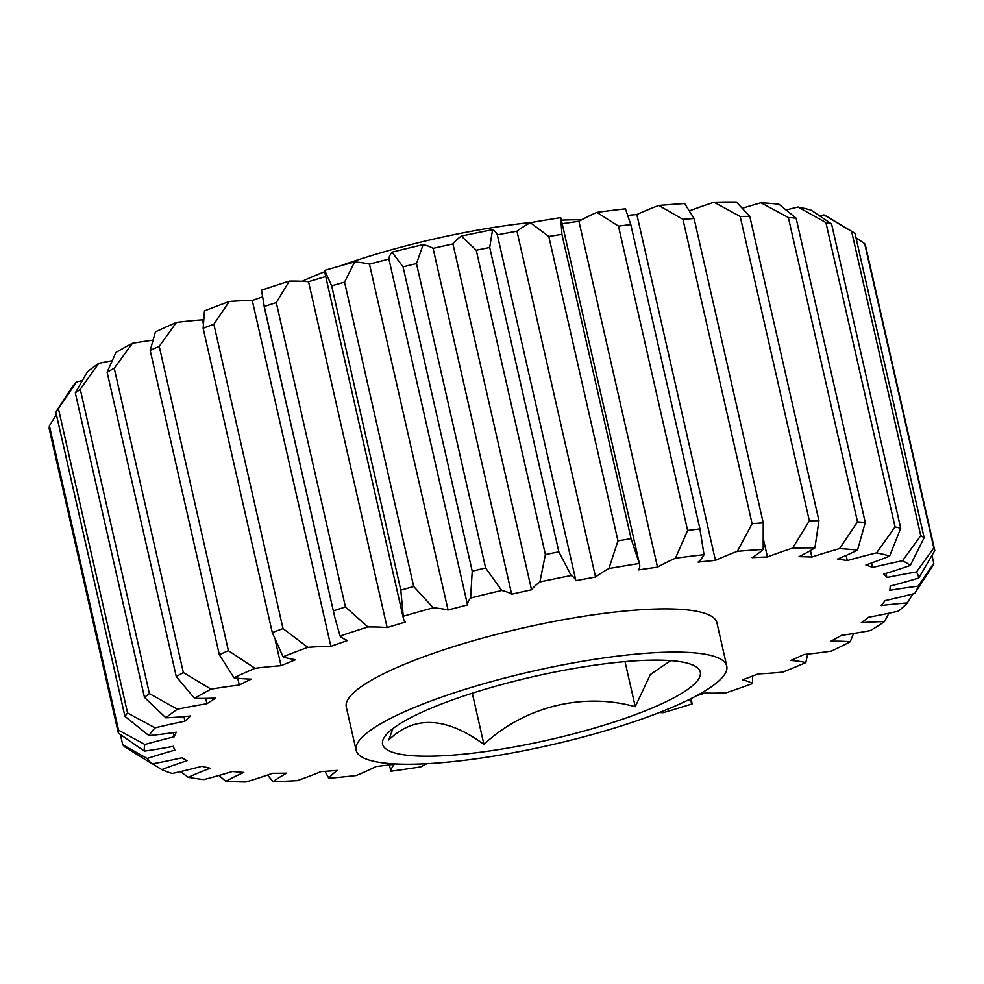 <?xml version="1.0" encoding="UTF-8"?>
<svg xmlns="http://www.w3.org/2000/svg" width="984" height="984" viewBox="0 0 984 984"><rect width="100%" height="100%" fill="white"/><g stroke="black" fill="none" stroke-linecap="round" stroke-linejoin="round"><path stroke-width="1.48" d="M392.923 728.591L388.766 739.956C414.264 715.257 445.986 716.733 483.919 744.371C524.066 706.967 582.356 691.998 635.258 706.709L650.289 674.557L670.694 660.621M599.809 664.458A162.889 32.546 167.2 0 0 384.461 737.028A162.889 32.546 167.2 0 0 483.058 751.887A162.889 32.546 167.2 0 0 646.611 710.288A162.889 32.546 167.2 0 0 695.467 666.377A162.889 32.546 167.2 0 0 599.809 664.458M339.886 266.037A190.035 37.97 -12.8 0 1 511.323 224.844A190.035 37.97 -12.8 0 1 532.147 222.359M561.384 220.145A190.035 37.97 -12.8 0 1 581.593 219.826M473.329 759.181A190.035 37.97 167.2 0 0 726.745 666.07A190.035 37.97 167.2 0 0 609.539 657.164A190.035 37.97 167.2 0 0 356.122 750.275A190.035 37.97 167.2 0 0 473.329 759.181M726.745 666.07L716.93 622.835A190.035 37.97 167.2 0 0 599.723 613.942A190.035 37.97 167.2 0 0 346.294 707.041L356.122 750.275M885.981 573.389L886.904 577.497A158.363 31.636 -12.8 0 1 916.473 571.987L933.816 547.965L864.665 243.614L856.019 237.882M864.665 243.614A418.532 83.615 167.2 0 1 865.649 246.221L934.8 550.573L918.761 578.038A158.363 31.636 -12.8 0 1 890.139 586.083A367.315 73.382 -12.8 0 1 889.807 590.326A158.363 31.636 -12.8 0 1 911.135 587.079A158.363 31.636 -12.8 0 1 918.109 586.181L933.791 563.328A418.532 83.615 -12.8 0 1 932.352 566.452L914.776 593.438A158.363 31.636 -12.8 0 1 885.071 600.621A367.315 73.382 -12.8 0 1 881.197 605.554A158.363 31.636 -12.8 0 1 907.322 602.921L912.943 593.918M112.041 360.734A158.363 31.636 167.2 0 0 98.781 363.342L80.27 389.233L149.408 693.597L177.366 709.206A158.363 31.636 -12.8 0 1 206.911 703.732A367.315 73.382 -12.8 0 1 215.828 698.074A158.363 31.636 -12.8 0 1 194.512 698.32L176.259 676.549A418.532 83.615 -12.8 0 1 183.381 672.601L211.031 689.144A158.363 31.636 -12.8 0 1 231.474 686.045A158.363 31.636 -12.8 0 1 239.272 685.048A367.315 73.382 -12.8 0 1 251.227 679.12A158.363 31.636 -12.8 0 1 233.995 677.742L219.334 654.754L150.183 350.402L155.423 331.879A396.81 79.273 -12.8 0 1 176.419 322.444L159.236 346.331A418.532 83.615 167.2 0 0 150.183 350.402M152.791 340.206A158.363 31.636 167.2 0 0 132.446 343.281L114.23 368.237A418.532 83.615 167.2 0 0 107.108 372.198L115.927 352.457A396.81 79.273 -12.8 0 1 132.446 343.281M183.381 672.601L114.23 368.237M219.334 654.754A418.532 83.615 -12.8 0 1 228.386 650.682L255.004 668.296A158.363 31.636 -12.8 0 1 281.043 665.713A367.315 73.382 -12.8 0 1 295.643 659.711A158.363 31.636 -12.8 0 1 283.048 656.759L272.297 632.614L203.147 328.262L204.463 310.895A396.81 79.273 -12.8 0 1 229.284 301.485L213.848 324.203L282.986 628.567L307.857 647.349A158.363 31.636 -12.8 0 1 330.87 646.353L252.285 300.489A158.363 31.636 167.2 0 0 229.284 301.485M228.386 650.682L159.236 346.331M203.454 319.431A367.315 73.382 167.2 0 0 202.47 319.849L203.221 323.17M275.2 639.981L281.043 665.713M202.47 319.849A158.363 31.636 167.2 0 0 176.419 322.444M237.734 678.234L239.272 685.048M932.008 555.468L933.791 563.328M639.612 564.447L561.04 218.583A158.363 31.636 167.2 0 0 560.732 217.624L561.926 234.327L631.076 538.678L639.317 563.488A158.363 31.636 -12.8 0 1 639.612 564.447A158.363 31.636 -12.8 0 1 638.714 569.884A367.315 73.382 -12.8 0 1 657.521 567.141A158.363 31.636 -12.8 0 1 675.43 558.223L687.619 530.45L618.469 226.099L596.857 212.359A158.363 31.636 167.2 0 0 578.936 221.289L657.521 567.141M561.926 234.327A418.532 83.615 167.2 0 0 548.814 236.504L530.314 222.679A158.363 31.636 167.2 0 0 516.969 231.191L595.554 577.054A158.363 31.636 -12.8 0 1 608.899 568.531L617.964 540.856L548.814 236.504M617.964 540.856A418.532 83.615 -12.8 0 1 631.076 538.678M489.712 247.476L558.863 551.839L571.15 575.542A158.363 31.636 -12.8 0 1 575.898 580.695L497.326 234.844A158.363 31.636 167.2 0 0 492.566 229.678L489.712 247.476A418.532 83.615 167.2 0 0 476.244 250.231L461.299 236.086A158.363 31.636 167.2 0 0 452.947 243.921L531.52 589.785A158.363 31.636 -12.8 0 1 539.884 581.95L545.394 554.595L476.244 250.231M545.394 554.595A418.532 83.615 -12.8 0 1 558.863 551.839M416.478 263.589L485.616 567.952L501.705 590.474A158.363 31.636 -12.8 0 1 511.655 594.225L433.083 248.362A158.363 31.636 167.2 0 0 423.132 244.622L416.478 263.589A418.532 83.615 167.2 0 0 403.071 266.849L392.026 252.162A158.363 31.636 167.2 0 0 388.926 259.075L467.511 604.926A158.363 31.636 -12.8 0 1 470.598 598.026L472.222 571.2L403.071 266.849M472.222 571.2A418.532 83.615 -12.8 0 1 485.616 567.952M344.56 282.162L413.711 586.525L433.231 607.804A158.363 31.636 -12.8 0 1 448.052 610.019L369.48 264.167A158.363 31.636 167.2 0 0 354.658 261.941L344.56 282.162A418.532 83.615 167.2 0 0 331.657 285.803L324.708 270.391A158.363 31.636 167.2 0 0 324.831 272.519L403.403 618.37A158.363 31.636 -12.8 0 1 403.28 616.242L400.808 590.154L331.657 285.803M400.808 590.154A418.532 83.615 -12.8 0 1 413.711 586.525M276.283 302.58L345.433 606.943L367.918 626.968A158.363 31.636 -12.8 0 1 387.142 627.583L308.558 281.719A158.363 31.636 167.2 0 0 289.333 281.104L276.283 302.58A418.532 83.615 167.2 0 0 264.29 306.491L261.51 290.182A396.81 79.273 -12.8 0 1 289.333 281.104M330.87 646.353A367.315 73.382 -12.8 0 1 347.635 640.461A158.363 31.636 -12.8 0 1 340.083 636.045L334.744 617.079L264.29 306.491M333.441 610.855A418.532 83.615 -12.8 0 1 345.433 606.943M213.848 324.203A418.532 83.615 167.2 0 0 203.147 328.262M272.297 632.614A418.532 83.615 -12.8 0 1 282.986 628.567M176.259 676.549L107.108 372.198M80.27 389.233A418.532 83.615 167.2 0 0 75.313 392.948L87.281 371.952A396.81 79.273 -12.8 0 1 98.781 363.342M82.238 380.611A158.363 31.636 167.2 0 0 76.506 381.989L58.425 408.655L127.576 713.006L155.078 727.84A158.363 31.636 -12.8 0 1 184.967 721.186A367.315 73.382 -12.8 0 1 190.588 715.958A158.363 31.636 -12.8 0 1 165.865 717.816L144.451 697.312L75.313 392.948M144.451 697.312A418.532 83.615 -12.8 0 1 149.408 693.597M58.425 408.655A418.532 83.615 167.2 0 0 55.793 412.001L70.627 389.381A396.81 79.273 -12.8 0 1 76.506 381.989M56.371 414.547L49.434 425.851L118.572 730.214L144.906 744.47A158.363 31.636 -12.8 0 1 174.18 736.819A367.315 73.382 -12.8 0 1 176.296 732.207A158.363 31.636 -12.8 0 1 148.965 735.614L124.943 716.352L55.793 412.001M124.943 716.352A418.532 83.615 -12.8 0 1 127.576 713.006M49.434 425.851A418.532 83.615 167.2 0 0 49.2 428.729L118.351 733.092A418.532 83.615 -12.8 0 1 118.572 730.214M120.405 734.556L122.705 744.642L147.145 758.529A158.363 31.636 -12.8 0 1 174.869 750.14A367.315 73.382 -12.8 0 1 173.43 746.315A158.363 31.636 -12.8 0 1 144.365 751.149L118.351 733.092M152.52 763.855L161.757 769.586A158.363 31.636 -12.8 0 1 187.034 760.73A367.315 73.382 -12.8 0 1 182.065 757.778A158.363 31.636 -12.8 0 1 152.225 763.904L124.882 746.954A418.532 83.615 -12.8 0 1 122.705 744.642M933.816 547.965A418.532 83.615 -12.8 0 1 934.8 550.573M853.534 232.433A418.532 83.615 167.2 0 0 851.615 231.338L823.903 214.906A396.81 79.273 -12.8 0 1 828.27 217.255L853.534 232.433A418.532 83.615 167.2 0 1 854.985 233.343L924.136 537.707L910.298 565.431A158.363 31.636 -12.8 0 1 883.694 574.078A367.315 73.382 -12.8 0 1 886.904 577.497M871.566 562.996L872.587 567.473A158.363 31.636 -12.8 0 1 902.476 560.769L920.766 535.702L851.615 231.338M920.766 535.702A418.532 83.615 -12.8 0 1 924.136 537.707M831.566 223.897A418.532 83.615 167.2 0 0 825.908 222.556L797.975 207.046A396.81 79.273 -12.8 0 1 811.087 210.158L831.566 223.897L900.704 528.248L889.659 556.022A158.363 31.636 -12.8 0 1 865.92 565A367.315 73.382 -12.8 0 1 872.587 567.473M846.142 555.431L847.31 560.585A158.363 31.636 -12.8 0 1 876.547 552.91L895.059 526.907L825.908 222.556M895.059 526.907A418.532 83.615 -12.8 0 1 900.704 528.248M796.117 218.177A418.532 83.615 167.2 0 0 788.369 217.538L760.964 202.778A396.81 79.273 -12.8 0 1 778.947 204.242L796.117 218.177L865.268 522.529L857.519 550.105A158.363 31.636 -12.8 0 1 837.409 559.121A367.315 73.382 -12.8 0 1 847.31 560.585M810.422 550.609L811.886 557.042A158.363 31.636 -12.8 0 1 839.536 548.641L857.519 521.901L788.369 217.538M857.519 521.901A418.532 83.615 -12.8 0 1 865.268 522.529M749.796 216.357A418.532 83.615 167.2 0 0 740.202 216.455L714.052 202.261A396.81 79.273 -12.8 0 1 736.327 202.028L749.796 216.357L818.946 520.721L814.9 547.891A158.363 31.636 -12.8 0 1 799.057 556.649A367.315 73.382 -12.8 0 1 811.886 557.042M763.559 539.859L767.446 556.981A158.363 31.636 -12.8 0 1 792.637 548.113L809.352 520.819L740.202 216.455M809.352 520.819A418.532 83.615 -12.8 0 1 818.946 520.721M694.089 218.51A418.532 83.615 167.2 0 0 682.957 219.334L658.763 205.484A396.81 79.273 -12.8 0 1 684.606 203.565L694.089 218.51L763.24 522.873L763.178 549.429A158.363 31.636 -12.8 0 1 752.12 557.657A367.315 73.382 -12.8 0 1 767.446 556.981M658.763 205.484A158.363 31.636 167.2 0 0 636.857 214.524L715.442 560.376A158.363 31.636 -12.8 0 1 737.336 551.347L752.096 523.697L682.957 219.334M752.096 523.697A418.532 83.615 -12.8 0 1 763.24 522.873M596.857 212.359A396.81 79.273 -12.8 0 1 625.443 208.829L630.793 224.573L700.042 529.355L630.793 224.573A418.532 83.615 167.2 0 0 618.469 226.099M687.619 530.45A418.532 83.615 -12.8 0 1 699.931 528.925L704.015 554.681A158.363 31.636 -12.8 0 1 698.099 562.122A367.315 73.382 -12.8 0 1 715.442 560.376M387.142 627.583A367.315 73.382 -12.8 0 1 405.543 622.011A158.363 31.636 -12.8 0 1 403.403 618.37M206.911 703.732L205.693 698.394M184.967 721.186L183.934 716.598M174.18 736.819L173.233 732.662M180.343 771.64L188.252 777.274A158.363 31.636 -12.8 0 1 210.268 768.233A367.315 73.382 -12.8 0 1 201.954 766.265A158.363 31.636 -12.8 0 1 172.262 773.486A396.81 79.273 167.2 0 1 161.757 769.586M219.038 775.441L225.779 781.357A158.363 31.636 -12.8 0 1 243.835 772.428A367.315 73.382 -12.8 0 1 232.421 771.493A158.363 31.636 -12.8 0 1 203.86 779.574A396.81 79.273 167.2 0 1 188.252 777.274M267.525 775.048L273.146 781.69A158.363 31.636 -12.8 0 1 286.651 773.166A367.315 73.382 -12.8 0 1 272.519 773.301A158.363 31.636 -12.8 0 1 245.988 781.972A396.81 79.273 167.2 0 1 225.779 781.357M325.015 771.358L328.804 778.283A158.363 31.636 -12.8 0 1 337.327 770.411A367.315 73.382 -12.8 0 1 320.932 771.628A158.363 31.636 -12.8 0 1 297.291 780.62A396.81 79.273 167.2 0 1 273.146 781.69M389.283 764.925L390.992 771.222A158.363 31.636 -12.8 0 1 394.264 764.285A367.315 73.382 -12.8 0 1 376.122 766.524A158.363 31.636 -12.8 0 1 356.134 775.54A396.81 79.273 167.2 0 1 328.804 778.283M426.847 763.707A158.363 31.636 -12.8 0 1 420.611 766.917A396.81 79.273 167.2 0 1 390.992 771.222M688.763 699.735A158.363 31.636 -12.8 0 1 692.183 703.892A396.81 79.273 167.2 0 1 663.179 712.687A158.363 31.636 -12.8 0 1 659.329 712.539M692.183 703.892L691.026 698.603M907.322 602.921A396.81 79.273 167.2 0 1 898.478 611.138A158.363 31.636 -12.8 0 1 868.638 617.226A367.315 73.382 -12.8 0 1 861.344 622.7A158.363 31.636 -12.8 0 1 884.456 621.642A396.81 79.273 167.2 0 1 870.397 630.572A158.363 31.636 -12.8 0 1 841.381 635.369A367.315 73.382 -12.8 0 1 830.902 641.199A158.363 31.636 -12.8 0 1 850.25 641.752A396.81 79.273 167.2 0 1 831.418 651.101A158.363 31.636 -12.8 0 1 804.162 654.458A367.315 73.382 -12.8 0 1 790.829 660.449A158.363 31.636 -12.8 0 1 805.81 662.626A396.81 79.273 167.2 0 1 782.809 672.084A158.363 31.636 -12.8 0 1 758.184 673.892A367.315 73.382 -12.8 0 1 742.44 679.858A158.363 31.636 -12.8 0 1 752.551 683.56A396.81 79.273 167.2 0 1 726.118 692.834A158.363 31.636 -12.8 0 1 704.925 693.031A367.315 73.382 -12.8 0 1 696.315 695.86M752.551 683.56L752.625 676.033M805.81 662.626L807.704 654.102M850.25 641.752L853.534 633.511M823.903 214.906A158.363 31.636 167.2 0 0 819.623 215.791M797.975 207.046A158.363 31.636 167.2 0 0 786.253 209.973M760.964 202.778A158.363 31.636 167.2 0 0 742.514 208.239M714.052 202.261A158.363 31.636 167.2 0 0 689.624 210.834M262.236 296.959A367.315 73.382 167.2 0 0 252.285 300.489M325.741 276.516A367.315 73.382 167.2 0 0 308.558 281.719M324.708 270.391A396.81 79.273 -12.8 0 1 354.658 261.941M388.926 259.075A367.315 73.382 167.2 0 0 369.48 264.167M392.026 252.162A396.81 79.273 -12.8 0 1 423.132 244.622M452.947 243.921A367.315 73.382 167.2 0 0 433.083 248.362M461.299 236.086A396.81 79.273 -12.8 0 1 492.566 229.678M516.969 231.191A367.315 73.382 167.2 0 0 497.326 234.844M530.314 222.679A396.81 79.273 -12.8 0 1 560.732 217.624M578.936 221.289A367.315 73.382 167.2 0 0 562.196 223.712M636.857 214.524A367.315 73.382 167.2 0 0 628.099 215.361M914.776 593.438A396.81 79.273 167.2 0 0 918.109 586.181M918.761 578.038A396.81 79.273 167.2 0 0 916.473 571.987M910.298 565.431A396.81 79.273 167.2 0 0 902.476 560.769M889.659 556.022A396.81 79.273 167.2 0 0 876.547 552.91M857.519 550.105A396.81 79.273 167.2 0 0 839.536 548.641M814.9 547.891A396.81 79.273 167.2 0 0 792.637 548.113M763.178 549.429A396.81 79.273 167.2 0 0 737.336 551.347M704.015 554.681A396.81 79.273 167.2 0 0 675.43 558.223M639.317 563.488A396.81 79.273 167.2 0 0 608.899 568.531M575.898 580.695A367.315 73.382 -12.8 0 1 595.554 577.054M571.15 575.542A396.81 79.273 167.2 0 0 539.884 581.95M511.655 594.225A367.315 73.382 -12.8 0 1 531.52 589.785M501.705 590.474A396.81 79.273 167.2 0 0 470.598 598.026M448.052 610.019A367.315 73.382 -12.8 0 1 467.511 604.926M433.231 607.804A396.81 79.273 167.2 0 0 403.28 616.242M367.918 626.968A396.81 79.273 167.2 0 0 340.083 636.045M307.857 647.349A396.81 79.273 167.2 0 0 283.048 656.759M255.004 668.296A396.81 79.273 167.2 0 0 233.995 677.742M211.031 689.144A396.81 79.273 167.2 0 0 194.512 698.32M177.366 709.206A396.81 79.273 167.2 0 0 165.865 717.816M155.078 727.84A396.81 79.273 167.2 0 0 148.965 735.614M144.906 744.47A396.81 79.273 167.2 0 0 144.365 751.149M147.145 758.529A396.81 79.273 167.2 0 0 152.225 763.904M472.295 693.203L483.919 744.371M625.012 661.617L635.258 706.709M689.354 663.745L691.432 664.63M884.456 621.642L888.933 613.216M302.137 281.301A190.035 37.97 -12.8 0 1 324.695 271.719M334.744 617.079L263.294 302.629"/></g></svg>
